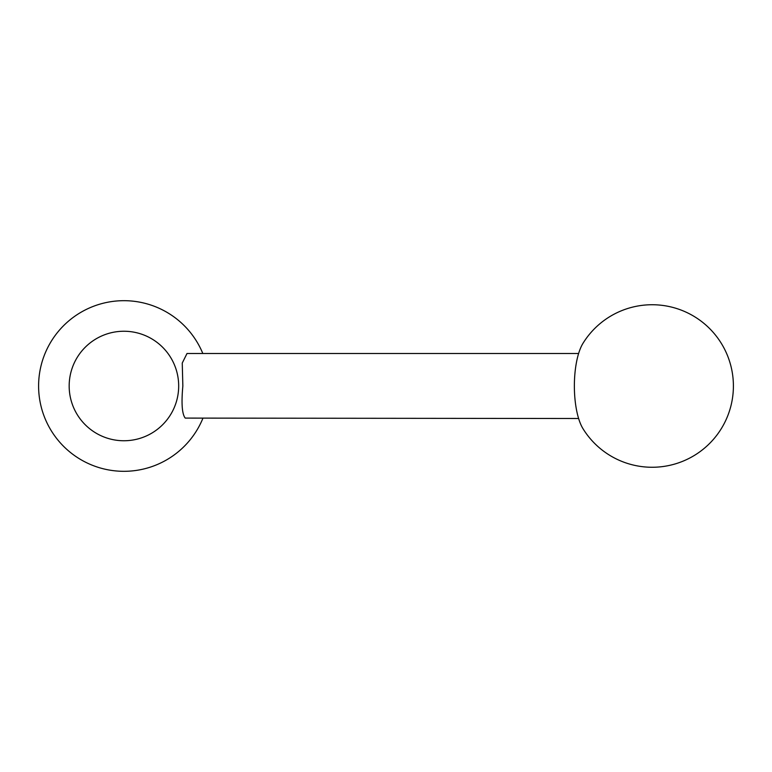 <?xml version="1.0" encoding="UTF-8"?>
<svg xmlns="http://www.w3.org/2000/svg" width="772" height="772" viewBox="0 0 772 772"><rect width="100%" height="100%" fill="white"/><g stroke="black" fill="none" stroke-linecap="round" stroke-linejoin="round"><path stroke-width="1.16" d="M69.171 386A54.754 54.754 0 0 0 123.925 440.754A54.754 54.754 0 0 0 178.679 386A54.754 54.754 0 0 0 123.925 331.246A54.754 54.754 0 0 0 69.171 386M202.814 353.499A85.325 85.325 0 0 0 38.6 386A85.325 85.325 0 0 0 202.814 418.501M578.614 418.501L185.232 418.096C182.047 414.101 181.246 403.409 182.848 386L182.25 363.052L187.007 353.499L578.614 353.499M582.957 343.366A48.761 16.675 90 0 0 574.368 386A48.761 16.675 90 0 0 582.957 428.634A81.263 81.263 0 0 0 733.4 386A81.263 81.263 0 0 0 582.957 343.366"/></g></svg>
